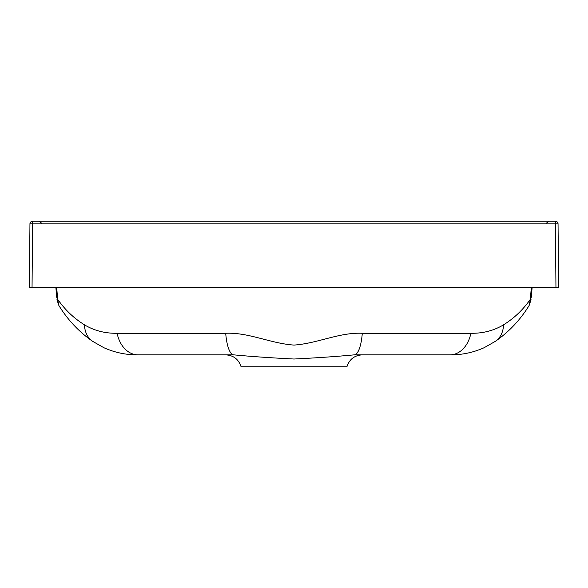 <?xml version="1.0" encoding="UTF-8"?>
<svg xmlns="http://www.w3.org/2000/svg" width="588" height="588" viewBox="0 0 588 588"><rect width="100%" height="100%" fill="white"/><g stroke="black" fill="none" stroke-linecap="round" stroke-linejoin="round"><path stroke-width="0.88" d="M225.711 354.858C233.532 355.343 238.654 359.312 241.08 366.765L346.92 366.765C349.346 359.312 354.468 355.343 362.289 354.858M354.204 354.858C337.108 356.49 317.042 357.871 294 359.018C270.914 357.871 250.848 356.482 233.796 354.858L138.062 354.858A29.106 21.683 90 0 1 117.122 333.286L225.711 333.286C248.445 332.169 270.605 343.488 294 345.082C317.41 343.488 339.563 332.169 362.289 333.286A29.106 8.372 90 0 1 354.204 354.858L449.938 354.858C461.778 354.976 473.186 352.587 484.145 347.706L495.412 341.305A29.106 22.131 55.5 0 0 503.512 324.841C514.11 318.277 523.07 309.744 530.376 299.241L531.302 287.385M56.698 287.385L57.624 299.241C64.945 309.751 73.897 318.292 84.488 324.841C94.161 330.64 105.039 333.455 117.122 333.286M362.289 333.286L470.878 333.286C482.961 333.455 493.839 330.64 503.512 324.841M55.86 287.385L56.698 296.969A13.23 7.174 -5 0 0 57.624 299.241L58.918 305.598C67.782 319.938 79.005 331.838 92.588 341.305L103.856 347.706C114.822 352.587 126.222 354.976 138.062 354.858M84.488 324.841A29.106 22.131 124.5 0 0 92.588 341.305M495.412 341.305C508.995 331.838 520.218 319.938 529.082 305.598L530.376 299.241A13.23 7.174 5 0 0 531.302 296.969L532.14 287.385L531.302 296.969M558.6 287.385L555.954 287.385L555.403 223.881L32.597 223.881L32.597 221.235A2.646 2.646 0 0 0 29.951 223.859A2.646 2.646 0 0 1 32.597 221.235L555.403 221.235A2.646 2.646 0 0 1 558.049 223.859L558.6 287.385L29.4 287.385L29.951 223.859L29.4 287.385M542.731 221.235L548.825 221.235M225.711 333.286A29.106 8.372 90 0 0 233.796 354.858M470.878 333.286A29.106 21.683 90 0 1 449.938 354.858M555.403 221.235A2.646 2.646 0 0 1 558.049 223.859L555.403 223.881L555.403 221.235M29.951 223.859L32.597 223.881L32.046 287.385M41.63 223.197L39.073 221.235M546.37 223.197L548.927 221.235M58.918 305.598L56.94 299.711M529.082 305.598L531.06 299.711"/></g></svg>
